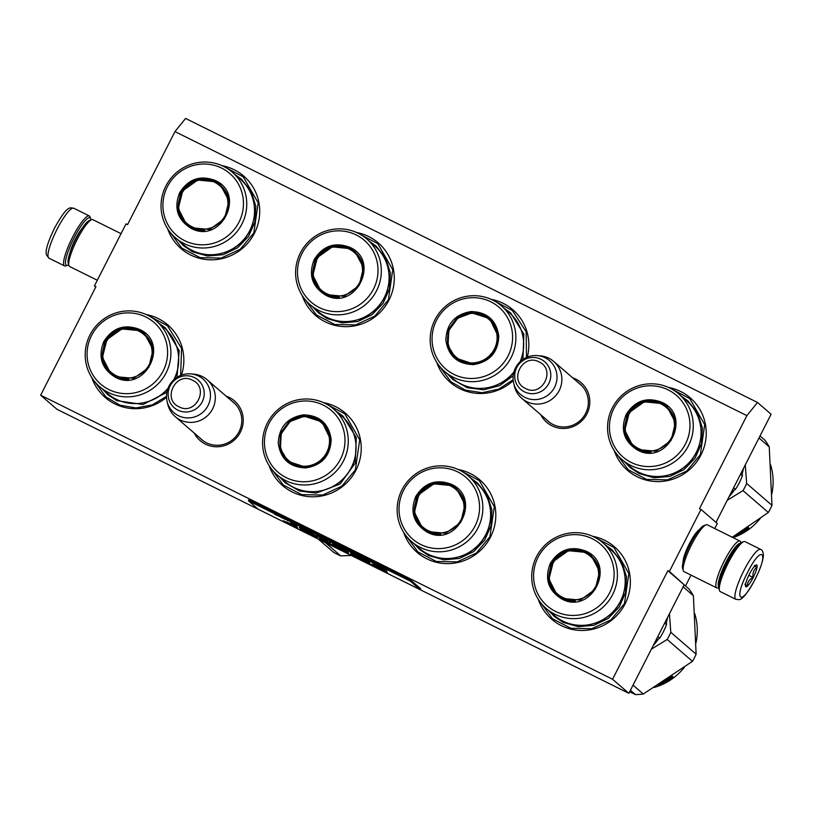 <?xml version="1.0" encoding="UTF-8"?>
<svg xmlns="http://www.w3.org/2000/svg" width="813" height="813" viewBox="0 0 813 813"><rect width="100%" height="100%" fill="white"/><g stroke="black" fill="none" stroke-linecap="round" stroke-linejoin="round"><path stroke-width="1.22" d="M683.072 562.444A19.238 3.852 -63.6 0 1 689.272 543.958A19.238 3.852 -63.6 0 1 699.373 529.619M226.105 396.124A26.24 25.681 130.8 0 1 229.225 397.415A26.24 25.681 130.8 0 1 240.353 432.211A26.24 25.681 130.8 0 1 217.234 446.774A26.24 25.681 130.8 0 1 194.216 433.055M572.667 377.821A26.24 25.681 130.8 0 1 575.787 379.112A26.24 25.681 130.8 0 1 586.915 413.908A26.24 25.681 130.8 0 1 563.805 428.471A26.24 25.681 130.8 0 1 540.777 414.752M174.968 131.584L746.883 415.626L699.475 508.674L700.999 509.426L669.394 571.458L667.869 570.696L612.555 679.251L40.65 395.199L95.954 286.654L94.43 285.891L126.035 223.87L127.56 224.632L174.968 131.584L185.588 118.424L757.503 402.476L771.1 414.213L715.989 522.373M167.58 228.626A47.916 46.89 -49.2 0 0 208.87 259.764A47.916 46.89 -49.2 0 0 254.439 233.229A47.916 46.89 -49.2 0 0 221.959 165.649M302.141 295.465A47.916 46.89 -49.2 0 0 343.442 326.602A47.916 46.89 -49.2 0 0 389 300.068A47.916 46.89 -49.2 0 0 356.521 232.477M527.291 357.12A47.916 46.89 -49.2 0 0 491.093 299.316M436.713 362.293A47.916 46.89 -49.2 0 0 513.216 380.586M181.472 375.128A47.916 46.89 -49.2 0 0 146.106 314.519M91.727 377.496A47.916 46.89 -49.2 0 0 166.533 397.293M269.113 465.595A47.916 46.89 -49.2 0 0 310.403 496.733A47.916 46.89 -49.2 0 0 355.962 470.199A47.916 46.89 -49.2 0 0 323.493 402.618M403.675 532.424A47.916 46.89 -49.2 0 0 444.975 563.561A47.916 46.89 -49.2 0 0 490.534 537.027A47.916 46.89 -49.2 0 0 458.054 469.447M614.1 450.392A47.916 46.89 -49.2 0 0 655.39 481.53A47.916 46.89 -49.2 0 0 700.948 454.995A47.916 46.89 -49.2 0 0 668.479 387.415M538.247 599.262A47.916 46.89 -49.2 0 0 579.537 630.4A47.916 46.89 -49.2 0 0 625.095 603.866A47.916 46.89 -49.2 0 0 592.626 536.285M746.883 415.626L757.503 402.476M94.43 285.891L95.761 287.04M40.65 395.199L56.971 409.295L628.876 693.337L684.19 584.791L667.869 570.696M612.555 679.251L628.876 693.337M669.394 571.458L684.19 584.791M700.999 509.426L717.32 523.521L714.759 528.541M691.03 575.116L685.715 585.553M578.429 382.791A24.502 23.973 130.8 0 1 580.167 384.163A24.502 23.973 130.8 0 1 585.655 413.38A24.502 23.973 130.8 0 1 548.145 421.246A24.502 23.973 130.8 0 1 546.539 419.721M231.868 401.094A24.502 23.973 130.8 0 1 233.605 402.455A24.502 23.973 130.8 0 1 239.093 431.683A24.502 23.973 130.8 0 1 201.583 439.548A24.502 23.973 130.8 0 1 199.978 438.024M596.173 538.074L613.927 547.484L628.856 573.521L624.475 603.602L610.929 619.892L591.752 628.723L570.848 628.297L552.434 618.703L540.523 602.514M672.026 389.203L689.78 398.624L704.708 424.65L700.318 454.741L686.772 471.032L667.605 479.853L646.691 479.426L628.286 469.843L616.376 453.644M166.513 396.419L152.265 404.904L136.066 407.953L119.948 405.179L105.924 396.937L94.013 380.748M149.663 316.298L167.417 325.718L181.584 348.411L180.638 375.454M327.039 404.396L344.793 413.817L359.722 439.853L355.342 469.934L341.795 486.225L322.619 495.056L301.714 494.629L283.3 485.036L271.39 468.847M461.611 471.235L479.365 480.656L494.294 506.682L489.904 536.773L476.357 553.064L457.191 561.885L436.276 561.468L417.872 551.875L405.961 535.676M360.078 234.266L377.832 243.687L392.76 269.723L388.37 299.804L374.823 316.094L355.657 324.926L334.743 324.499L316.338 314.905L304.428 298.706M225.506 167.437L243.27 176.858L258.188 202.884L253.808 232.965L240.262 249.256L221.085 258.087L200.181 257.66L181.766 248.077L169.866 231.878M494.65 301.105L512.403 310.525L526.184 331.826L526.478 357.466M513.135 379.732L498.786 389.092L482.15 392.73L465.453 390.159L450.9 381.744L439 365.545M235.211 403.99L207.152 379.762A24.4 23.872 -49.2 0 1 211.106 411.439A24.4 23.872 -49.2 0 1 180.151 419.935A24.4 23.872 130.8 0 1 175.273 416.693A24.4 23.872 130.8 0 1 167.722 404.142L167.061 401.276A22.256 21.778 130.8 0 1 198.585 376.073A22.256 21.778 -49.2 0 1 208.026 405.575A22.256 21.778 -49.2 0 1 178.403 415.687A22.256 21.778 130.8 0 1 167.061 401.276M190.709 373.889L193.646 374.132A24.4 23.872 130.8 0 1 202.274 376.521A24.4 23.872 -49.2 0 1 207.152 379.762M581.773 385.687L553.724 361.46A24.4 23.872 -49.2 0 1 557.667 393.146A24.4 23.872 -49.2 0 1 526.712 401.632A24.4 23.872 130.8 0 1 521.834 398.39A24.4 23.872 130.8 0 1 514.294 385.84L513.633 382.974A22.256 21.778 130.8 0 1 545.147 357.771A22.256 21.778 -49.2 0 1 554.588 387.273A22.256 21.778 -49.2 0 1 524.964 397.384A22.256 21.778 130.8 0 1 513.633 382.974M537.271 355.596L540.208 355.83A24.4 23.872 130.8 0 1 548.836 358.218A24.4 23.872 -49.2 0 1 553.724 361.46M760.643 549.375L745.043 541.631A27.886 5.579 116.4 0 0 743.763 541.651L741.984 542.291A26.483 5.295 116.4 0 0 727.279 562.423A26.483 5.295 116.4 0 0 718.916 588.734L719.485 590.543A27.886 5.579 116.4 0 0 720.237 591.569L735.836 599.323C738.783 598.866 741.019 605.106 755.155 579.222C759.942 569.71 762.685 561.976 763.377 556.001C763.316 552.169 762.401 549.964 760.643 549.375A27.886 5.579 116.4 0 0 743.885 570.594A27.886 5.579 116.4 0 0 735.836 599.323M743.763 541.651A27.886 5.579 116.4 0 0 728.285 562.84A27.886 5.579 116.4 0 0 719.485 590.543M747.493 572.576C732.98 600.38 741.07 607.362 755.104 579.151C769.606 551.346 761.527 544.364 747.493 572.576M749.393 574.222A12.195 2.439 116.4 0 0 745.541 586.336A12.195 2.439 116.4 0 0 753.204 577.515A12.195 2.439 116.4 0 0 756.161 564.954A12.195 2.439 116.4 0 0 749.393 574.222M745.501 584.303C744.241 583.907 744.871 584.445 747.391 585.929C747.391 582.159 749.281 579.334 753.072 577.443C752.442 573.124 753.712 569.75 756.873 567.322C754.352 565.838 753.722 565.299 754.982 565.696M753.072 577.443L748.834 575.34M756.873 567.322L754.586 566.183M68.627 264.703A26.483 5.295 -63.6 0 1 67.591 265.251A26.483 5.295 -63.6 0 1 74.024 237.975A26.483 5.295 -63.6 0 1 90.162 217.975A26.483 5.295 -63.6 0 1 90.66 218.799A26.483 5.295 -63.6 0 1 90.843 219.957M67.591 265.251L65.812 265.892A27.886 5.579 -63.6 0 1 64.532 265.912A27.886 5.579 -63.6 0 1 72.581 237.183A27.886 5.579 -63.6 0 1 89.339 215.963A27.886 5.579 -63.6 0 1 89.572 216.126A27.886 5.579 -63.6 0 1 90.091 217L90.66 218.799M718.722 586.834A24.4 4.878 -63.6 0 1 726.08 561.946A24.4 4.878 -63.6 0 1 740.348 543.277M718.733 587.575L717.93 587.87A26.138 5.224 -63.6 0 1 716.731 587.88A26.138 5.224 -63.6 0 1 724.281 560.95A26.138 5.224 -63.6 0 1 739.982 541.062A26.138 5.224 -63.6 0 1 740.206 541.214A26.138 5.224 -63.6 0 1 740.694 542.027L740.948 542.84M721.731 574.943A19.339 3.872 -63.6 0 1 726.873 562.626A19.339 3.872 -63.6 0 1 732.696 552.87M716.731 587.88L684.007 571.63A26.138 5.224 -63.6 0 1 683.296 570.665A26.138 5.224 -63.6 0 1 691.558 544.7A26.138 5.224 -63.6 0 1 706.06 524.832A26.138 5.224 -63.6 0 1 707.259 524.812L739.982 541.062M683.296 570.665L682.595 568.409A24.4 4.878 -63.6 0 1 690.298 544.171A24.4 4.878 -63.6 0 1 703.834 525.625L706.06 524.832M121.046 233.656L92.845 219.652A26.138 5.224 116.4 0 0 91.645 219.673L89.42 220.475A24.4 4.878 116.4 0 0 75.873 239.012A24.4 4.878 116.4 0 0 68.17 263.249L68.881 265.505A26.138 5.224 116.4 0 0 69.583 266.471L97.306 280.241M91.645 219.673A26.138 5.224 116.4 0 0 77.133 239.54A26.138 5.224 116.4 0 0 68.881 265.505M637.534 450.056C623.957 441.54 620.167 429.681 626.162 414.478C634.943 400.667 646.853 396.602 661.873 402.293C693.011 415.9 667.168 466.621 637.534 450.056M637.961 449.528L632.738 446.052L624.445 431.591L626.874 414.874C635.441 401.429 647.036 397.466 661.67 403.014L666.894 406.49L675.43 422.516L671.121 440.433L656.132 451.245L637.961 449.528M733.621 487.759L735.46 489.345A64.471 63.089 -49.2 0 0 742.35 475.818L740.511 474.233M735.46 489.345L731.263 492.393M742.279 470.778L742.35 475.818M622.057 459.63L629.831 466.347A43.394 42.459 130.8 0 0 638.52 472.119A43.394 42.459 -49.2 0 0 693.57 457.008A43.394 42.459 -49.2 0 0 686.548 400.657L678.774 393.949A43.394 42.459 -49.2 0 0 670.085 388.177A43.394 42.459 130.8 0 0 615.045 403.278A43.394 42.459 130.8 0 0 622.057 459.63A43.394 42.459 130.8 0 0 630.736 465.402A43.394 42.459 -49.2 0 0 685.786 450.29A43.394 42.459 -49.2 0 0 678.774 393.949M631.223 462.465A40.772 39.898 -49.2 0 0 685.491 443.949A40.772 39.898 -49.2 0 0 668.195 389.894A40.772 39.898 130.8 0 0 613.927 408.4A40.772 39.898 130.8 0 0 631.223 462.465M667.219 406.774L662.321 403.573L644.262 401.835L629.292 412.486L624.811 430.25L633.053 446.327M681.629 396.419L687.94 400.921L697.635 413.075L702.351 427.973L701.456 443.695L695.074 458.197L684.038 469.599L669.77 476.438L654.119 477.81L639.12 473.552L630.299 467.678L624.912 462.099M727.249 500.28L743.011 490.615A66.219 64.796 -49.2 0 0 744.942 487.089A66.219 64.796 -49.2 0 0 746.659 483.471L771.974 505.33A66.219 64.796 130.8 0 1 770.257 508.958A66.219 64.796 -49.2 0 1 768.336 512.475L732.218 537.21M760.013 435.981L764.972 440.26A66.219 64.796 130.8 0 1 769.25 446.855L771.974 505.33M758.976 437.994L769.25 446.855M745.277 464.884L746.659 483.471M729.037 496.763A59.247 57.977 -49.2 0 0 734.169 490.29M742.31 473.166A59.247 57.977 -49.2 0 0 743.509 468.349M743.011 490.615L768.336 512.475M770.582 464.772A58.373 57.123 130.8 0 1 771.822 493.999M733.092 537.637A58.373 57.123 -49.2 0 0 760.338 518.318M740.968 531.743L740.389 533.226L739.921 532.474M740.084 532.617L740.917 531.641M741.71 531.194A57.682 56.443 -49.2 0 0 741.873 531.102L739.698 532.627L740.389 533.226M741.243 532.241A58.373 57.123 -49.2 0 0 747.147 528.491L746.903 528.135M742.005 531.336A58.373 57.123 -49.2 0 0 747.848 527.434L747.147 528.491M735.064 535.401L735.094 535.432A58.373 57.123 -49.2 0 0 738.123 534.09L737.98 533.541M736.121 534.73A58.373 57.123 -49.2 0 0 738.113 533.826M739.586 533.521L738.915 532.942M739.291 532.911L738.895 533.216A57.682 56.443 -49.2 0 1 738.031 533.643M733.875 536.163A58.373 57.123 -49.2 0 0 739.19 533.836L738.895 533.216M746.588 529.466A58.373 57.123 -49.2 0 1 740.643 533.094L741.405 532.21A58.373 57.123 -49.2 0 0 747.299 528.43L748.092 527.251L748.783 527.861L745.846 530.493L746.354 529.111M747.513 528.125L748.265 527.413M638.469 448.502A25 24.461 130.8 0 1 627.86 415.362A25 24.461 130.8 0 1 661.142 404.01A25 24.461 -49.2 0 1 671.741 437.15A25 24.461 -49.2 0 1 638.469 448.502M651.223 452.089A25.701 25.152 -49.2 0 1 638.622 449.538A25.701 25.152 130.8 0 1 633.479 446.124C610.634 428.481 636.782 389.508 661.873 403.756L667.077 407.211A25.701 25.152 -49.2 0 0 661.934 403.797M675.573 423.888A25.701 25.152 -49.2 0 0 667.077 407.211M471.083 311.552C487.241 312.019 496.479 320.261 498.806 336.267C497.983 352.486 489.568 361.937 473.562 364.61C457.404 364.133 448.166 355.891 445.849 339.885C446.662 323.665 455.077 314.225 471.083 311.552M471.225 312.334L489.517 318.391L498.227 336.409C497.424 352.202 489.233 361.409 473.633 364.011L455.351 357.954L447.445 345.24L448.075 330.108L457.018 317.731L471.225 312.334M484.284 315.159L484.487 315.637A57.682 56.443 130.8 0 1 484.904 315.454M520.086 361.755A43.394 42.459 130.8 0 0 509.162 312.558L501.387 305.84A43.394 42.459 130.8 0 0 471.032 295.79A43.394 42.459 -49.2 0 0 432.597 325.302A43.394 42.459 -49.2 0 0 444.67 371.531L452.455 378.248A43.394 42.459 -49.2 0 0 482.81 388.299A43.394 42.459 130.8 0 0 513.918 371.988M444.67 371.531A43.394 42.459 -49.2 0 0 475.026 381.582A43.394 42.459 130.8 0 0 513.46 352.08A43.394 42.459 130.8 0 0 501.387 305.84M470.442 297.771A40.772 39.898 -49.2 0 0 432.089 340.83A40.772 39.898 -49.2 0 0 474.203 378.38A40.772 39.898 130.8 0 0 512.556 335.322A40.772 39.898 130.8 0 0 470.442 297.771M489.833 318.666L471.875 312.893L457.76 318.229L448.806 330.454L448.024 345.474L455.666 358.228M513.196 375.748L499.771 385.586L483.765 389.803L467.282 387.73L452.912 379.59L447.546 374.01M504.253 308.32L510.564 312.822L523.836 334.082L522.962 359.427M471.266 313.442A25 24.461 130.8 0 1 497.089 336.47A25 24.461 130.8 0 1 473.573 362.872A25 24.461 -49.2 0 1 447.75 339.844A25 24.461 -49.2 0 1 471.266 313.442M473.928 363.99A25.701 25.152 -49.2 0 1 456.093 358.025C438.776 344.6 449.589 313.411 471.56 313.096C478.41 312.72 484.457 314.733 489.69 319.113A25.701 25.152 130.8 0 1 498.196 335.871M325.586 295.119C312.009 286.603 308.208 274.743 314.204 259.55C322.995 245.729 334.895 241.674 349.925 247.365C381.053 260.973 355.22 311.694 325.586 295.119M326.013 294.601L320.779 291.115L312.487 276.654L314.926 259.947C323.483 246.491 335.078 242.538 349.722 248.077L354.946 251.552L363.482 267.589L359.173 285.495L344.173 296.308L326.013 294.601M310.109 304.692L317.883 311.409A43.394 42.459 130.8 0 0 326.572 317.182A43.394 42.459 -49.2 0 0 381.612 302.08A43.394 42.459 -49.2 0 0 374.6 245.729L366.826 239.012A43.394 42.459 -49.2 0 0 358.137 233.24A43.394 42.459 130.8 0 0 303.086 248.341A43.394 42.459 130.8 0 0 310.109 304.692A43.394 42.459 130.8 0 0 318.787 310.464A43.394 42.459 -49.2 0 0 373.838 295.363A43.394 42.459 -49.2 0 0 366.826 239.012M319.265 307.527A40.772 39.898 -49.2 0 0 373.533 289.011A40.772 39.898 -49.2 0 0 356.246 234.957A40.772 39.898 130.8 0 0 301.979 253.473A40.772 39.898 130.8 0 0 319.265 307.527M355.271 251.837L350.373 248.636L332.314 246.898L317.334 257.548L312.863 275.322L321.105 291.389M369.681 241.481L375.992 245.993L385.687 258.138L390.392 273.036L389.498 288.757L383.126 303.259L372.09 314.672L357.822 321.501L342.171 322.883L327.172 318.615L318.35 312.751L312.964 307.162M326.511 293.574A25 24.461 130.8 0 1 315.911 260.424A25 24.461 130.8 0 1 349.184 249.073A25 24.461 -49.2 0 1 359.793 282.223A25 24.461 -49.2 0 1 326.511 293.574M339.265 297.162A25.701 25.152 -49.2 0 1 326.674 294.611A25.701 25.152 130.8 0 1 321.531 291.186C298.676 273.544 324.834 234.581 349.925 248.819L355.129 252.284A25.701 25.152 -49.2 0 0 349.986 248.859M363.614 268.951A25.701 25.152 -49.2 0 0 355.129 252.284M191.025 228.29C177.437 219.774 173.647 207.915 179.643 192.711C188.423 178.901 200.333 174.836 215.354 180.527C246.491 194.134 220.648 244.855 191.025 228.29M191.451 227.762L186.218 224.286L177.925 209.825L180.364 193.108C188.921 179.663 200.516 175.699 215.15 181.238L220.384 184.724L228.92 200.75L224.612 218.667L209.612 229.479L191.451 227.762M175.537 237.863L183.321 244.581A43.394 42.459 130.8 0 0 192 250.343A43.394 42.459 -49.2 0 0 247.05 235.242A43.394 42.459 -49.2 0 0 240.028 178.89L232.254 172.173A43.394 42.459 -49.2 0 0 223.575 166.411A43.394 42.459 130.8 0 0 168.525 181.512A43.394 42.459 130.8 0 0 175.537 237.863A43.394 42.459 130.8 0 0 184.226 243.636A43.394 42.459 -49.2 0 0 239.266 228.524A43.394 42.459 -49.2 0 0 232.254 172.173M184.703 240.689A40.772 39.898 -49.2 0 0 238.971 222.183A40.772 39.898 -49.2 0 0 221.675 168.128A40.772 39.898 130.8 0 0 167.407 186.634A40.772 39.898 130.8 0 0 184.703 240.689M220.709 185.008L215.801 181.807L197.752 180.059L182.773 190.72L178.291 208.484L186.533 224.551M235.12 174.643L241.42 179.155L251.126 191.309L255.831 206.207L254.936 221.929L248.554 236.431L237.518 247.833L223.25 254.672L207.61 256.044L192.61 251.786L183.779 245.912L178.403 240.333M191.949 226.736A25 24.461 130.8 0 1 181.35 193.596A25 24.461 130.8 0 1 214.622 182.244A25 24.461 -49.2 0 1 225.221 215.384A25 24.461 -49.2 0 1 191.949 226.736M204.703 230.323A25.701 25.152 -49.2 0 1 192.102 227.772A25.701 25.152 130.8 0 1 186.96 224.358C164.114 206.715 190.262 167.742 215.354 181.99L220.557 185.445A25.701 25.152 -49.2 0 0 215.415 182.031M229.053 202.122A25.701 25.152 -49.2 0 0 220.557 185.445M561.692 598.927C548.104 590.401 544.314 578.541 550.31 563.348C559.09 549.537 571 545.472 586.021 551.163C617.158 564.771 591.315 615.492 561.692 598.927M562.108 598.398L556.885 594.923L548.592 580.462L551.031 563.744C559.588 550.289 571.183 546.336 585.817 551.875L591.041 555.35L599.588 571.387L595.268 589.293L580.279 600.106L562.108 598.398M657.768 636.63L659.607 638.215A64.471 63.089 -49.2 0 0 666.497 624.689L664.658 623.104M659.607 638.215L655.41 641.254M666.426 619.648L666.497 624.689M546.204 608.5L553.988 615.207A43.394 42.459 130.8 0 0 562.667 620.98A43.394 42.459 -49.2 0 0 617.717 605.878A43.394 42.459 -49.2 0 0 610.695 549.527L602.921 542.81A43.394 42.459 -49.2 0 0 594.232 537.037A43.394 42.459 130.8 0 0 539.192 552.149A43.394 42.459 130.8 0 0 546.204 608.5A43.394 42.459 130.8 0 0 554.893 614.262A43.394 42.459 -49.2 0 0 609.933 599.161A43.394 42.459 -49.2 0 0 602.921 542.81M555.37 611.325A40.772 39.898 -49.2 0 0 609.638 592.809A40.772 39.898 -49.2 0 0 592.342 538.755A40.772 39.898 130.8 0 0 538.074 557.271A40.772 39.898 130.8 0 0 555.37 611.325M591.366 555.635L586.468 552.444L568.419 550.696L553.44 561.356L548.958 579.12L557.2 595.187M605.776 545.279L612.087 549.791L621.793 561.935L626.498 576.844L625.604 592.555L619.221 607.067L608.185 618.469L593.917 625.309L578.267 626.681L563.267 622.412L554.446 616.549L549.06 610.959M651.396 649.15L667.168 639.475A66.219 64.796 -49.2 0 0 669.089 635.959A66.219 64.796 -49.2 0 0 670.806 632.331L696.121 654.201A66.219 64.796 130.8 0 1 694.414 657.819A66.219 64.796 -49.2 0 1 692.483 661.335L643.307 694.028A66.219 64.796 -49.2 0 1 635.39 694.576L629.658 691.812M684.16 584.842L689.119 589.13A66.219 64.796 130.8 0 1 693.398 595.726L696.121 654.201M683.133 586.864L693.398 595.726M669.424 613.754L670.806 632.331M653.185 645.634A59.247 57.977 -49.2 0 0 658.317 639.15M666.457 622.036A59.247 57.977 -49.2 0 0 667.666 617.219M630.431 690.288L635.39 694.576M633.042 685.166L643.307 694.028M667.168 639.475L692.483 661.335M694.729 613.632A58.373 57.123 130.8 0 1 695.969 642.859M654.079 687.493A58.373 57.123 -49.2 0 0 684.485 667.178M665.115 680.603L664.536 682.087L664.069 681.345M664.231 681.477L665.064 680.511M665.39 681.111A58.373 57.123 -49.2 0 0 671.294 677.351L671.05 677.005M664.536 682.087L663.845 681.497L666.01 679.942M666.152 680.196A58.373 57.123 -49.2 0 0 671.995 676.304L671.294 677.351M659.241 684.292L659.221 684.272A58.373 57.123 -49.2 0 0 662.27 682.95L662.128 682.412M660.278 683.601A58.373 57.123 -49.2 0 0 662.26 682.686M663.733 682.392L663.062 681.802M663.438 681.772L663.042 682.087A57.682 56.443 -49.2 0 1 662.178 682.514M658.022 685.024A58.373 57.123 -49.2 0 0 663.337 682.707L663.042 682.087M670.745 678.327A58.373 57.123 -49.2 0 1 664.79 681.955L665.552 681.081A58.373 57.123 -49.2 0 0 671.457 677.3L672.239 676.121L672.93 676.721L669.993 679.363L670.816 677.757M671.67 676.985L672.422 676.284M562.616 597.372A25 24.461 130.8 0 1 552.007 564.232A25 24.461 130.8 0 1 585.289 552.881A25 24.461 -49.2 0 1 595.888 586.021A25 24.461 -49.2 0 1 562.616 597.372M575.37 600.959A25.701 25.152 -49.2 0 1 562.769 598.409A25.701 25.152 130.8 0 1 557.627 594.994C534.781 577.342 560.929 538.379 586.021 552.627L591.224 556.082A25.701 25.152 -49.2 0 0 586.082 552.667M599.72 572.748A25.701 25.152 -49.2 0 0 591.224 556.082M427.12 532.088C413.543 523.572 409.742 511.712 415.738 496.509C424.528 482.698 436.429 478.644 451.459 484.324C482.587 497.942 456.743 548.653 427.12 532.088M427.547 531.56L422.313 528.084L414.02 513.623L416.459 496.906C425.016 483.461 436.611 479.507 451.245 485.046L456.479 488.522L465.016 504.548L460.707 522.464L445.707 533.277L427.547 531.56M411.642 541.661L419.417 548.379A43.394 42.459 130.8 0 0 428.095 554.151A43.394 42.459 -49.2 0 0 483.146 539.039A43.394 42.459 -49.2 0 0 476.133 482.698L468.349 475.981A43.394 42.459 -49.2 0 0 459.67 470.209A43.394 42.459 130.8 0 0 404.62 485.31A43.394 42.459 130.8 0 0 411.642 541.661A43.394 42.459 130.8 0 0 420.321 547.434A43.394 42.459 -49.2 0 0 475.371 532.322A43.394 42.459 -49.2 0 0 468.349 475.981M420.799 544.497A40.772 39.898 -49.2 0 0 475.066 525.981A40.772 39.898 -49.2 0 0 457.78 471.926A40.772 39.898 130.8 0 0 403.512 490.442A40.772 39.898 130.8 0 0 420.799 544.497M456.804 488.806L451.906 485.605L433.847 483.867L418.868 494.517L414.396 512.281L422.638 528.359M471.215 478.451L477.526 482.952L487.221 495.107L491.926 510.005L491.032 525.726L484.66 540.228L473.613 551.641L459.355 558.47L443.705 559.842L428.705 555.584L419.884 549.72L414.498 544.131M428.045 530.543A25 24.461 130.8 0 1 417.445 497.393A25 24.461 130.8 0 1 450.717 486.042A25 24.461 -49.2 0 1 461.327 519.192A25 24.461 -49.2 0 1 428.045 530.543M440.798 534.131A25.701 25.152 -49.2 0 1 428.207 531.57A25.701 25.152 130.8 0 1 423.065 528.155C400.209 510.513 426.368 471.54 451.459 485.788L456.662 489.243A25.701 25.152 -49.2 0 0 451.51 485.828M465.148 505.92A25.701 25.152 -49.2 0 0 456.662 489.243M303.483 414.843C319.641 415.321 328.879 423.553 331.196 439.559C330.383 455.788 321.968 465.229 305.962 467.902C289.804 467.434 280.566 459.193 278.239 443.187C279.062 426.967 287.477 417.516 303.483 414.843M303.625 415.626L321.918 421.683L330.617 439.701C329.824 455.504 321.623 464.701 306.034 467.312L287.751 461.256L279.845 448.532L280.475 433.4L289.418 421.032L303.625 415.626M316.684 418.461L316.887 418.939A57.682 56.443 130.8 0 1 317.304 418.756M277.07 474.822L284.855 481.54A43.394 42.459 -49.2 0 0 315.21 491.601A43.394 42.459 130.8 0 0 353.635 462.089A43.394 42.459 130.8 0 0 341.562 415.86L333.787 409.142A43.394 42.459 130.8 0 1 345.86 455.371A43.394 42.459 130.8 0 1 307.426 484.883A43.394 42.459 -49.2 0 1 277.07 474.822A43.394 42.459 -49.2 0 1 264.997 428.593A43.394 42.459 -49.2 0 1 303.432 399.092A43.394 42.459 130.8 0 1 333.787 409.142M302.843 401.063A40.772 39.898 -49.2 0 0 264.489 444.132A40.772 39.898 -49.2 0 0 306.603 481.682A40.772 39.898 130.8 0 0 344.956 438.624A40.772 39.898 130.8 0 0 302.843 401.063M322.233 421.967L304.275 416.195L290.16 421.52L281.207 433.756L280.414 448.776L288.066 461.52M336.653 411.622L342.954 416.124L356.287 437.577L355.23 463.115L340.139 483.989L316.166 493.105L299.682 491.032L285.312 482.881L279.936 477.302M325.342 542.586L340.718 555.858A66.219 64.796 130.8 0 1 333.676 552.362L318.3 539.09M351.277 555.472L340.718 555.858M303.666 416.744A25 24.461 130.8 0 1 329.489 439.772A25 24.461 130.8 0 1 305.973 466.174A25 24.461 -49.2 0 1 280.15 443.146A25 24.461 -49.2 0 1 303.666 416.744M306.328 467.292A25.701 25.152 -49.2 0 1 288.493 461.327C271.176 447.902 281.989 416.713 303.95 416.398C310.81 416.022 316.857 418.024 322.09 422.414A25.701 25.152 130.8 0 1 330.586 439.172M115.172 377.161C101.584 368.635 97.794 356.775 103.79 341.582C112.57 327.771 124.48 323.706 139.511 329.397C170.639 343.005 144.795 393.726 115.172 377.161M115.598 376.632L110.365 373.157L102.072 358.685L104.511 341.978C113.068 328.523 124.663 324.57 139.297 330.108L144.531 333.584L153.068 349.62L148.759 367.527L133.759 378.34L115.598 376.632M173.718 379.874A43.394 42.459 -49.2 0 0 164.185 327.761L156.401 321.044A43.394 42.459 -49.2 0 1 163.423 377.395A43.394 42.459 -49.2 0 1 108.373 392.496A43.394 42.459 130.8 0 1 99.684 386.724L107.468 393.441A43.394 42.459 130.8 0 0 116.147 399.213A43.394 42.459 -49.2 0 0 168.027 388.279M156.401 321.044A43.394 42.459 -49.2 0 0 147.722 315.271A43.394 42.459 130.8 0 0 92.672 330.383A43.394 42.459 130.8 0 0 99.684 386.724M108.851 389.559A40.772 39.898 -49.2 0 0 163.118 371.043A40.772 39.898 -49.2 0 0 145.822 316.989A40.772 39.898 130.8 0 0 91.554 335.505A40.772 39.898 130.8 0 0 108.851 389.559M144.856 333.869L139.948 330.678L121.899 328.93L106.92 339.58L102.438 357.354L110.68 373.421M159.267 323.513L165.578 328.025L179.206 350.688L176.96 377.354M166.878 392.313L142.976 404.508L116.757 400.646L107.926 394.783L102.55 389.193M116.096 375.606A25 24.461 130.8 0 1 105.497 342.466A25 24.461 130.8 0 1 138.769 331.115A25 24.461 -49.2 0 1 149.368 364.254A25 24.461 -49.2 0 1 116.096 375.606M128.85 379.193A25.701 25.152 -49.2 0 1 116.259 376.643A25.701 25.152 130.8 0 1 111.107 373.228C88.261 355.576 114.409 316.613 139.501 330.861L144.704 334.316A25.701 25.152 -49.2 0 0 139.562 330.891M153.2 350.982A25.701 25.152 -49.2 0 0 144.704 334.316M274.642 514.212L277.416 515.594L274.682 514.151M386.785 569.781L382.73 567.759L386.785 569.781M382.415 567.809L381.236 567.017L382.415 567.809M380.921 567.068L376.653 564.944L380.921 567.068M373.228 563.246L375.606 564.354L373.238 563.226M370.027 561.651L366.277 559.588L370.108 561.488M356.866 554.923L360.505 556.722L356.866 554.923M346.368 549.74L350.789 552.098L346.328 549.812M345.576 549.486L344.702 549.07L345.576 549.486M342.131 547.799L339.021 546.062L342.182 547.718M334.682 543.907L338.716 546.102L334.682 543.907M329.55 541.367L333.584 543.551L329.55 541.367M317.853 535.615L316.359 534.873L317.853 535.615M288.168 521.001L286.989 520.208L288.168 521.001M280.485 516.987L283.015 518.348L280.485 516.987M361.846 557.566L365.962 559.639L361.846 557.566M323.635 538.419L327.913 540.533L323.635 538.419M285.373 519.446L283.778 518.623L285.373 519.446M306.196 529.781L308.97 531.163L306.196 529.781M309.458 531.387L307.538 530.584L309.458 531.387M307.05 530.361L306.41 530.005L307.07 530.33M304.509 528.917L301.095 527.22L304.509 528.917M295.302 524.415L293.808 523.674L295.302 524.415M278.442 515.97L278.981 516.438L278.442 515.97M291.41 523.338L291.125 523.887L283.229 520.767L297.599 527.911L296.684 525.96L290.637 522.962L291.074 523.979L291.4 523.359M299.286 527.403L311.603 533.938L299.997 528.633L310.566 534.375L317.792 537.302L312.111 533.663L299.286 527.403M348.625 552.881L339.163 547.373L348.208 551.671L338.391 546.661L332.527 544.151L342.903 550.015L330.617 544.019L330.098 543.054L318.371 536.814L324.133 540.096L324.539 541.011L319.275 538.714L340.617 549.314C349.549 553.623 350.698 553.917 344.062 550.198L338.289 547.037L338.604 546.417M350.576 552.942L351.277 554.588C363.106 560.614 369.193 563.368 369.559 562.84C371.46 563.257 359.122 556.651 355.769 555.513L350.657 552.769M372.527 564.689L386.744 571.387L386.297 570.452L372.669 564.395M387.476 572.901L386.978 571.874L369.234 563.48L387.476 572.901M248.351 500.727L258.138 509.172L420.23 589.679L410.443 581.224L248.351 500.727L248.819 499.792L410.911 580.299L410.443 581.224M383.939 568.46L386.632 569.883L383.98 568.429M372.679 562.972L371.754 562.484M347.679 550.553L346.755 550.066M334.722 543.988L338.005 545.726L334.682 544.07M292.965 525.625L293.28 525.005L297.131 526.895M292.141 524.985L292.456 524.365L293.28 525.005M291.156 523.836L292.456 524.365M303.696 530.127L305.444 531.041M311.999 534.283L317.029 536.509M336.44 545.726L338.421 546.773M343.045 549.73L344.6 550.472M324.987 541.865L325.302 541.245L330.444 543.714M324.783 541.448L325.302 541.245M324.539 541.011L324.611 539.832M351.277 554.588L351.592 553.968L356.846 556.6M363.777 559.994L368.848 562.19M351.47 553.165L351.592 553.968M380.84 568.043L385.972 570.289M380.921 568.856L381.236 568.236M380.677 568.368L380.962 567.809M381.155 569.405L386.978 571.885M410.911 580.299L420.707 588.754L420.23 589.679M371.805 562.403L372.72 562.962M357.588 555.34L359.509 556.295L357.598 555.33M346.795 549.984L347.72 550.543M342.314 547.759L340.393 546.783L342.314 547.759M329.651 541.458L332.873 543.175L329.59 541.438M280.251 516.905L282.294 517.922L280.261 516.885M326.917 540.117L324.997 539.161L326.928 540.096M304.997 529.334L302.253 527.952L305.068 529.192M311.918 534.365L312.233 533.745L311.907 534.354L306.064 531.824L311.928 534.426L312.243 533.806M306.064 531.824L305.312 531.316L305.627 530.696M357.171 555.868L356.805 556.499L363.594 559.74C365.007 560.858 362.852 560.005 357.12 557.169L356.846 556.427M356.846 556.488L357.161 555.777M364.061 559.435L363.746 560.055L357.12 557.169M194.459 377.608A18.282 17.886 -49.2 0 0 170.13 385.911A18.282 17.886 -49.2 0 0 177.884 410.148A18.282 17.886 -49.2 0 0 202.213 401.846A18.282 17.886 -49.2 0 0 194.459 377.608M192.539 380.26C176.075 371.043 161.706 399.244 179.012 406.795C195.466 416.012 209.835 387.811 192.539 380.26M541.031 359.305A18.282 17.886 -49.2 0 0 516.702 367.608A18.282 17.886 -49.2 0 0 524.456 391.846A18.282 17.886 -49.2 0 0 548.785 383.543A18.282 17.886 -49.2 0 0 541.031 359.305M539.1 361.958C522.637 352.74 508.277 380.941 525.574 388.502C542.037 397.709 556.397 369.509 539.1 361.958M82.103 228.331A17.947 3.587 116.4 0 0 75.355 239.124A17.947 3.587 116.4 0 0 70.009 252.68M64.532 265.912L48.932 258.158A27.886 5.579 -63.6 0 1 56.981 229.429A27.886 5.579 -63.6 0 1 73.739 208.219L89.339 215.963M666.914 475.402A42.642 41.727 -49.2 0 0 700.918 436.022M523.531 347.923A42.642 41.727 130.8 0 1 520.34 361.511M513.796 372.435A42.642 41.727 130.8 0 1 489.538 387.303M354.966 320.464A42.642 41.727 -49.2 0 0 388.96 281.095M220.404 253.636A42.642 41.727 -49.2 0 0 254.398 214.256M591.071 624.262A42.642 41.727 -49.2 0 0 625.065 584.893M456.5 557.433A42.642 41.727 -49.2 0 0 490.493 518.064M355.931 451.225A42.642 41.727 130.8 0 1 321.928 490.595M144.551 402.496A42.642 41.727 -49.2 0 0 167.834 388.777M174.053 379.559A42.642 41.727 -49.2 0 0 178.545 363.126M351.135 553.704L351.419 553.145M203.321 440.92L175.273 416.693M549.893 422.618L521.834 398.39M48.932 258.158L46.382 254.764C45.975 252.416 44.959 248.107 54.42 228.321C68.688 202.264 70.721 208.748 73.739 208.219M311.918 533.318L311.603 533.938M343.218 549.395L342.903 550.015"/></g></svg>
